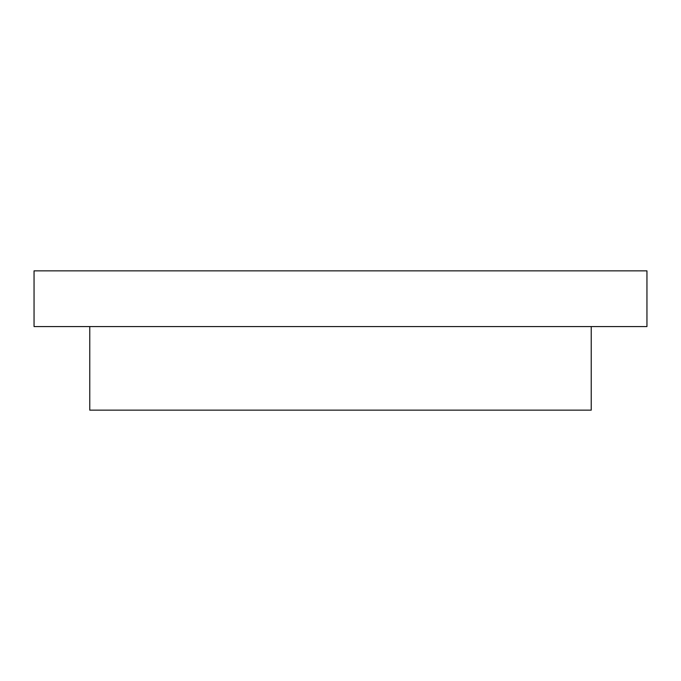 <?xml version="1.0" encoding="UTF-8"?>
<svg xmlns="http://www.w3.org/2000/svg" width="681" height="681" viewBox="0 0 681 681"><rect width="100%" height="100%" fill="white"/><g stroke="black" fill="none" stroke-linecap="round" stroke-linejoin="round"><path stroke-width="0.51" stroke-dasharray="3.4 2.55" d="M591.236 326.574L89.764 326.574L591.236 326.574M34.05 326.574L646.95 326.574M34.05 270.851L646.95 270.851M89.764 410.149L591.236 410.149"/><path stroke-width="1.02" d="M591.236 326.574L591.236 410.149L89.764 410.149L89.764 326.574M646.95 326.574L34.05 326.574L34.05 270.851L646.95 270.851L646.95 326.574"/></g></svg>
